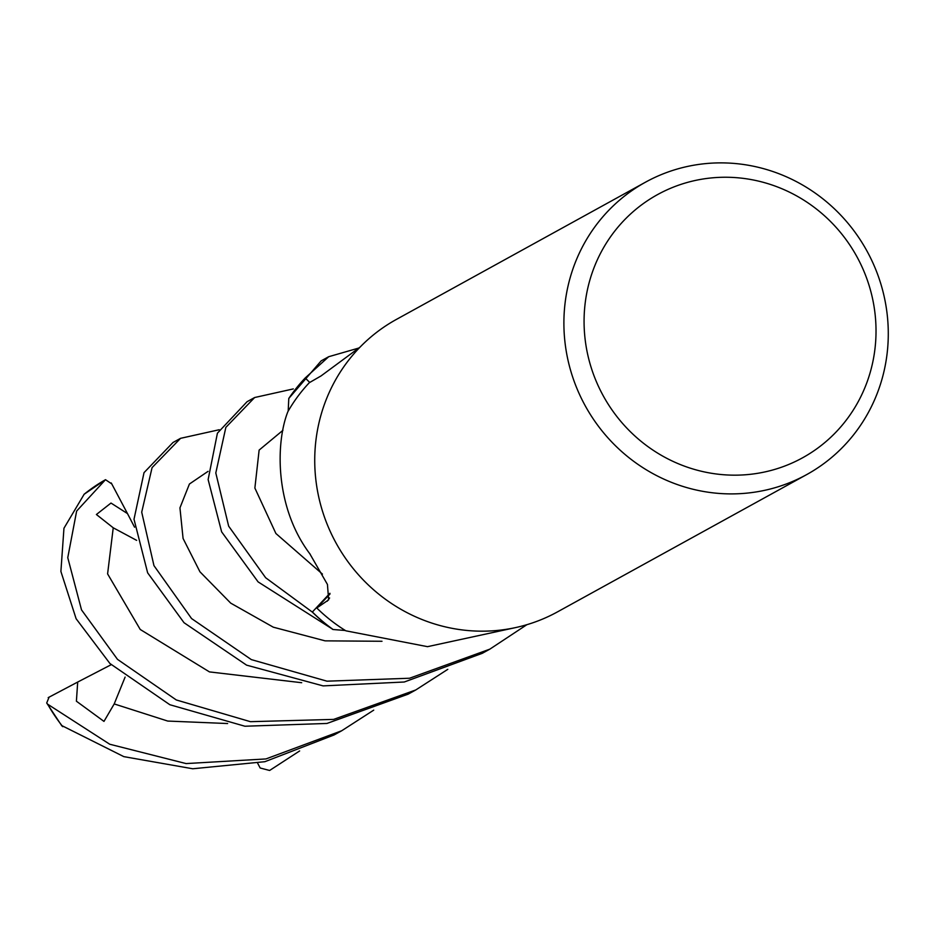 <?xml version="1.0" encoding="UTF-8"?>
<svg xmlns="http://www.w3.org/2000/svg" width="934" height="934" viewBox="0 0 934 934"><rect width="100%" height="100%" fill="white"/><g stroke="black" fill="none" stroke-linecap="round" stroke-linejoin="round"><path stroke-width="1.4" d="M254.643 397.522L247.078 401.69L217.412 433.201L208.13 479.597L221.627 531.843L258.099 581.894L333.099 629.504A166.847 160.625 -118.9 0 1 312.376 611.992L329.912 593.277L312.306 612.062L265.641 577.737L228.655 526.146L215.801 472.966L225.853 427.375L254.643 397.522L293.299 388.918M309.726 553.617L327.449 584.462L328.64 599.873L316.789 607.987A160.683 154.694 -118.9 0 0 345.335 630.497A160.683 154.694 -118.9 0 0 345.849 630.812L427.515 646.667L515.218 627.671M806.649 474.612L557.481 611.887A166.952 160.718 -118.9 0 1 334.36 539.875A166.952 160.718 -118.9 0 1 396.366 319.44L645.534 182.165A166.952 160.718 -118.9 0 1 868.655 254.176A166.952 160.718 -118.9 0 1 806.649 474.612A166.952 160.718 -118.9 0 1 583.528 402.612A166.952 160.718 -118.9 0 1 645.534 182.165M858.358 259.418A150.257 144.653 -118.9 0 1 799.656 459.365A150.257 144.653 -118.9 0 1 601.741 393.004A150.257 144.653 -118.9 0 1 660.431 193.058A150.257 144.653 -118.9 0 1 858.358 259.418M329.982 594.024L316.789 607.987M360.092 347.086L321.051 375.923L309.341 382.683A160.683 154.694 -118.9 0 0 288.186 411.112L288.769 398.655A166.847 160.625 -118.9 0 1 305.278 378.06L309.761 382.45L305.196 377.99L328.71 356.706L321.156 360.874L288.793 398.444L288.186 411.112A160.683 154.694 -118.9 0 0 287.894 411.625C275.518 442.669 274.666 507.559 310.193 554.259M333.286 629.528L345.335 630.497L333.286 629.528M333.099 629.504A166.847 160.613 -118.9 0 1 312.376 611.992L329.924 593.312M180.566 438.326L173 442.494L144.023 472.651L134.006 519.246L147.642 572.834L184.021 622.709L246.588 665.148L323.106 685.895L404.259 682.007L482.271 653.321L489.836 649.153L409.571 678.236L326.993 681.178L251.351 659.614L191.563 618.553L153.958 565.63L141.711 512.171L152.079 467.619L180.566 438.326L219.233 429.733M526.869 624.694L489.836 649.153M447.783 669.339L415.758 689.969L333.625 719.402L250.429 721.678L176.304 699.963L117.486 659.357L81.515 609.89L67.762 557.668L76.646 511.061L105.495 479.691L111.765 483.905M84.165 494.226L63.956 528.247L60.897 571.456L76.121 618.74L109.943 663.525L169.848 704.726L244.93 726.232L326.947 723.453L408.193 694.137L415.758 689.969M332.889 629.481A166.952 160.718 -118.9 0 1 312.306 612.062M299.639 750.948L269.622 770.468L260.177 768.005L257.691 763.3M373.717 710.144L341.681 730.773L265.957 758.933L186.111 763.58L109.733 744.235L47.657 704.201L46.7 702.998L49.093 697.161M61.983 725.683L123.813 756.633L192.754 768.764L264.871 761.7L334.115 734.941L341.681 730.773M309.761 382.45L305.278 378.06A166.847 160.613 -118.9 0 0 288.769 398.655M134.566 527.185L127.491 513.595L110.994 503.052L96.4 514.506L113.236 527.803L136.644 540.366M111.274 482.983L127.958 514.494M111.158 664.716L77.697 682.054L76.401 701.201L103.978 721.398L114.205 703.932L125.109 677.092M48.194 697.628L78.561 681.598M328.71 356.706L358.516 348.125M288.793 398.444A166.952 160.718 -118.9 0 1 305.196 377.99M329.597 597.982A2813.231 629.014 160.1 0 1 327.204 601.216M83.943 494.413A166.952 160.718 -118.9 0 1 105.495 479.702M62.776 726.675A166.952 160.718 -118.9 0 1 47.657 704.201M113.236 527.803L107.597 573.885L140.24 629.481L209.473 671.908L301.694 682.719M282.944 430.305L259.127 450.095L254.877 488.05L275.892 533.489L322.44 574.095M114.205 703.932L167.723 721.06L227.616 723.535M208.072 471.343L189.415 484.022L179.947 507.863L183.076 538.463L199.946 571.795L230.71 603.13L273.288 627.181L325.102 640.852L381.994 641.273M61.889 725.951L46.7 702.998M105.495 479.691L84.06 494.308"/></g></svg>
